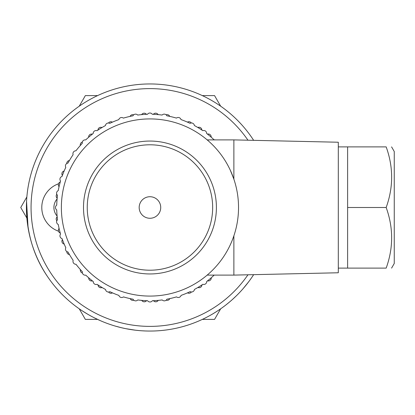 <?xml version="1.0" encoding="UTF-8"?>
<svg xmlns="http://www.w3.org/2000/svg" width="415" height="415" viewBox="0 0 415 415"><rect width="100%" height="100%" fill="white"/><g stroke="black" fill="none" stroke-linecap="round" stroke-linejoin="round"><path stroke-width="0.62" d="M208.584 316.251L207.702 316.718M212.138 314.254L210.037 315.452M218.591 310.223L215.074 312.49M215.037 312.516L214.752 312.692M226.414 304.543L229.863 301.726M229.843 301.741L226.974 304.102M236.28 295.885L232.457 299.459M121.279 327.674L115.437 326.128M138.719 330.537L136.187 330.278M135.731 330.226L133.998 330.013M145.011 330.947L142.293 330.812M147.185 331.014L145.795 330.978M120.547 327.497L120.194 327.409M124.464 328.389L121.642 327.762M135.321 330.179L126.01 328.706M136.405 330.304L135.523 330.2M112.574 325.256L111.547 324.929M120.065 327.378L115.676 326.2M131.29 329.629L128.401 329.152M136.836 330.35L136.296 330.293M111.635 324.955L110.006 324.411M216.402 311.655L212.522 314.031M233.396 298.613L232.722 299.225M231.866 299.988L230.569 301.124M219.053 309.917L218.036 310.596M223.82 306.535L222.476 307.52M224.946 305.684L224.681 305.886M219.883 309.351L218.99 309.958M224.754 305.829L223.545 306.737M222.009 307.857L221.496 308.226M226.502 304.475L226.035 304.843M225.48 305.274L225.055 305.601M209.617 315.685L208.387 316.355M49.784 279.824L47.984 277.262C33.122 255.842 25.963 230.87 26.513 202.359M88.011 314.399L82.248 310.845M91.321 316.251L89.827 315.431M92.654 316.956L92.332 316.79M92.073 316.65L91.186 316.178M89.925 315.483L88.099 314.451M84.437 312.246L83.638 311.743M100.005 320.499L94.293 317.797M101.416 321.111L101.094 320.977M28.064 227.695L26.555 201.368M31.877 243.864L31.26 241.779M249.41 280.794L245.711 285.567M248.964 281.396L248.746 281.686M251.314 278.138L249.633 280.493M253.653 140.337A123.546 123.546 0 0 0 149.95 83.955A123.546 123.546 0 0 0 41.412 266.518A123.546 123.546 0 0 0 253.653 274.663L252.211 276.836M248.663 281.795L243.086 288.679M243.143 288.612L242.007 289.898M58.494 231.207A25.175 25.175 0 0 1 58.505 183.788M247.963 274.787A118.887 118.887 0 0 1 44.753 262.882A118.887 118.887 0 0 1 149.95 88.613A118.887 118.887 0 0 1 247.963 140.213M97.567 319.394L85.35 319.394L79.244 308.812M26.856 218.077L20.75 207.5L26.856 196.923M220.661 308.812L214.555 319.394L202.338 319.394M202.338 95.606L214.555 95.606L220.661 106.188M79.244 106.188L85.35 95.606L97.567 95.606M160.724 207.5A10.774 10.774 0 0 1 144.565 216.832A10.774 10.774 0 0 1 144.565 198.168A10.774 10.774 0 0 1 160.724 207.5M149.95 144.794A62.707 62.707 0 0 0 95.647 238.853A62.707 62.707 0 0 0 204.258 238.853A62.707 62.707 0 0 0 149.95 144.794M149.95 141.053A66.447 66.447 0 0 1 207.5 240.726A66.447 66.447 0 0 1 92.405 240.726A66.447 66.447 0 0 1 149.95 141.053M391.584 146.889L394.25 151.511L394.25 263.489L391.584 268.111M347.63 207.5L347.63 268.111L386.168 268.111C393.462 268.111 393.462 268.111 386.168 268.111C393.462 268.111 393.462 268.111 386.168 268.111C393.462 247.905 393.462 227.705 386.168 207.5C393.462 187.295 393.462 167.095 386.168 146.889C393.462 146.889 393.462 146.889 386.168 146.889C393.462 146.889 393.462 146.889 386.168 146.889L347.63 146.889L347.63 207.5L386.168 207.5M233.873 235.86L233.873 275.104L338.303 272.769L338.303 142.231L233.873 139.897L233.873 179.14L230.32 170.249M61.368 207.5A88.582 88.582 0 0 0 194.241 284.213A88.582 88.582 0 0 0 194.241 130.787A88.582 88.582 0 0 0 61.368 207.5M214.348 275.104A2.9 2.9 0 0 0 215.141 275.104M206.717 281.474A93.245 93.245 0 0 0 214.171 275.104A93.245 93.245 0 0 1 211.251 277.76A2.9 2.9 0 0 1 207.557 280.825A93.245 93.245 0 0 1 206.717 281.474A2.9 2.9 0 0 1 202.836 284.296A93.245 93.245 0 0 1 194.448 289.442A93.245 93.245 0 0 0 197.908 287.465A2.9 2.9 0 0 0 201.96 284.892A93.245 93.245 0 0 0 202.836 284.296M215.395 139.897A2.9 2.9 0 0 0 214.135 139.86A93.245 93.245 0 0 0 206.644 133.474A2.9 2.9 0 0 0 202.764 130.652A93.245 93.245 0 0 0 194.37 125.517A2.9 2.9 0 0 0 190.091 123.338A93.245 93.245 0 0 0 180.997 119.577A2.9 2.9 0 0 0 176.432 118.093A93.245 93.245 0 0 0 166.861 115.801A2.9 2.9 0 0 0 162.12 115.054A93.245 93.245 0 0 0 152.305 114.286A2.9 2.9 0 0 0 147.507 114.291A93.245 93.245 0 0 0 137.697 115.064A2.9 2.9 0 0 0 132.956 115.816A93.245 93.245 0 0 0 123.385 118.119A2.9 2.9 0 0 0 118.825 119.608A93.245 93.245 0 0 0 109.731 123.38A2.9 2.9 0 0 0 105.457 125.558A93.245 93.245 0 0 0 97.069 130.704A2.9 2.9 0 0 0 93.183 133.526A93.245 93.245 0 0 0 85.703 139.922A2.9 2.9 0 0 0 82.31 143.32A93.245 93.245 0 0 0 75.924 150.806A2.9 2.9 0 0 0 73.107 154.691A93.245 93.245 0 0 0 67.967 163.085A2.9 2.9 0 0 0 65.788 167.359A93.245 93.245 0 0 0 62.027 176.458A2.9 2.9 0 0 0 60.549 181.023A93.245 93.245 0 0 0 58.256 190.594A2.9 2.9 0 0 0 57.503 195.335A93.245 93.245 0 0 0 56.736 205.145A2.9 2.9 0 0 0 56.741 209.943A93.245 93.245 0 0 0 57.519 219.758A2.9 2.9 0 0 0 58.271 224.494A93.245 93.245 0 0 0 60.574 234.065A2.9 2.9 0 0 0 62.058 238.63A93.245 93.245 0 0 0 65.829 247.719A2.9 2.9 0 0 0 68.008 251.993A93.245 93.245 0 0 0 73.154 260.387A2.9 2.9 0 0 0 75.981 264.267A93.245 93.245 0 0 0 82.378 271.747A2.9 2.9 0 0 0 85.77 275.14A93.245 93.245 0 0 0 93.256 281.526A2.9 2.9 0 0 0 97.141 284.348A93.245 93.245 0 0 0 105.535 289.483A2.9 2.9 0 0 0 109.814 291.662A93.245 93.245 0 0 0 118.908 295.423A2.9 2.9 0 0 0 123.473 296.907A93.245 93.245 0 0 0 133.044 299.199A2.9 2.9 0 0 0 137.785 299.946A93.245 93.245 0 0 0 147.6 300.714A2.9 2.9 0 0 0 152.398 300.709A93.245 93.245 0 0 0 162.208 299.936A2.9 2.9 0 0 0 166.949 299.184A93.245 93.245 0 0 0 176.515 296.881A2.9 2.9 0 0 0 181.08 295.392A93.245 93.245 0 0 0 190.174 291.62A2.9 2.9 0 0 0 194.448 289.442M187.513 292.845A2.9 2.9 0 0 0 191.388 291.978M176.515 296.881A2.9 2.9 0 0 0 181.08 295.392M166.176 300.18A2.9 2.9 0 0 0 169.818 298.603M152.398 300.709A93.245 93.245 0 0 0 153.457 300.678A2.9 2.9 0 0 0 158.245 300.372A93.245 93.245 0 0 0 162.208 299.936M137.785 299.946A93.245 93.245 0 0 0 141.748 300.382A2.9 2.9 0 0 0 146.542 300.683A93.245 93.245 0 0 0 147.6 300.714M123.473 296.907A93.245 93.245 0 0 0 130.175 298.624A2.9 2.9 0 0 0 133.822 300.201M108.6 292.015A2.9 2.9 0 0 0 112.475 292.881M97.141 284.348A93.245 93.245 0 0 0 98.018 284.939A2.9 2.9 0 0 0 102.069 287.512A93.245 93.245 0 0 0 105.535 289.483M85.77 275.14A93.245 93.245 0 0 0 88.722 277.822A2.9 2.9 0 0 0 92.421 280.877M75.981 264.267A93.245 93.245 0 0 0 80.391 269.594A2.9 2.9 0 0 0 82.414 273.013M66.82 251.568A2.9 2.9 0 0 0 69.45 254.545M62.058 238.63A93.245 93.245 0 0 0 62.416 239.626A2.9 2.9 0 0 0 64.185 244.087A93.245 93.245 0 0 0 65.829 247.719M58.271 224.494A93.245 93.245 0 0 0 59.08 228.4A2.9 2.9 0 0 0 60.279 233.048A93.245 93.245 0 0 0 60.574 234.065M56.736 205.145A2.9 2.9 0 0 0 56.741 209.943A93.245 93.245 0 0 0 57.177 216.848A2.9 2.9 0 0 0 56.808 220.801M56.793 194.287A2.9 2.9 0 0 0 57.171 198.246M60.549 181.023A93.245 93.245 0 0 0 60.253 182.04A2.9 2.9 0 0 0 59.06 186.688A93.245 93.245 0 0 0 58.256 190.594M65.788 167.359A93.245 93.245 0 0 0 64.149 170.996A2.9 2.9 0 0 0 62.385 175.462A93.245 93.245 0 0 0 62.027 176.458M73.107 154.691A93.245 93.245 0 0 0 69.404 160.532A2.9 2.9 0 0 0 66.773 163.51M82.352 142.054A2.9 2.9 0 0 0 80.328 145.473A93.245 93.245 0 0 0 75.924 150.806M93.183 133.526A93.245 93.245 0 0 0 92.348 134.175A2.9 2.9 0 0 0 88.654 137.241A93.245 93.245 0 0 0 85.703 139.922M105.457 125.558A93.245 93.245 0 0 0 101.991 127.535A2.9 2.9 0 0 0 97.94 130.108M112.392 122.155A2.9 2.9 0 0 0 108.517 123.022M133.729 114.82A2.9 2.9 0 0 0 130.082 116.397M146.448 114.322A2.9 2.9 0 0 0 141.66 114.628A93.245 93.245 0 0 0 137.697 115.064M158.157 114.618A2.9 2.9 0 0 0 153.363 114.317A93.245 93.245 0 0 0 152.305 114.286M169.73 116.376A2.9 2.9 0 0 0 166.083 114.799M180.997 119.577A2.9 2.9 0 0 0 176.432 118.093M191.305 122.985A2.9 2.9 0 0 0 187.43 122.119M202.764 130.652A93.245 93.245 0 0 0 201.887 130.061A2.9 2.9 0 0 0 197.831 127.488A93.245 93.245 0 0 0 194.37 125.517M214.135 139.86A93.245 93.245 0 0 0 211.183 137.178A2.9 2.9 0 0 0 207.484 134.123A93.245 93.245 0 0 0 206.644 133.474M57.099 216.049A13.052 13.052 0 0 1 57.099 198.951M338.303 268.111L347.63 268.111M338.303 146.889L347.63 146.889M233.873 139.897L207.194 139.897M233.873 275.104L207.194 275.104"/></g></svg>
